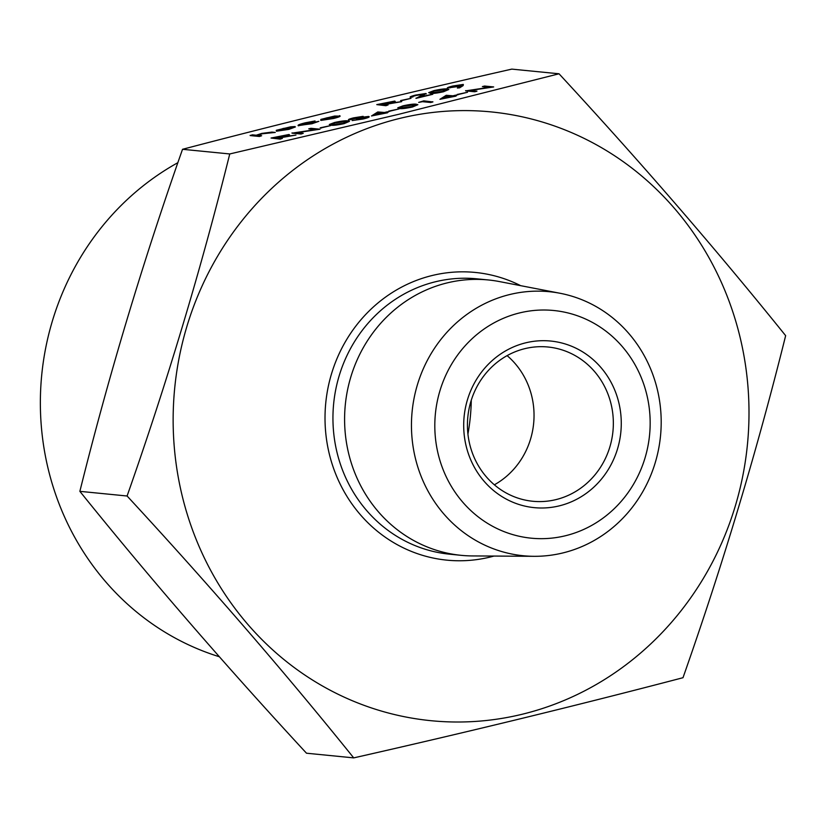 <?xml version="1.0" encoding="UTF-8"?>
<svg xmlns="http://www.w3.org/2000/svg" width="827" height="827" viewBox="0 0 827 827"><rect width="100%" height="100%" fill="white"/><g stroke="black" fill="none" stroke-linecap="round" stroke-linejoin="round"><path stroke-width="1.24" d="M482.389 86.577L484.601 86.039L493.678 86.938L469.757 90.319L476.921 91.228L474.708 91.766L465.632 90.867L489.522 87.28L482.389 86.577L488.695 87.404M493.678 86.938L470.625 90.401M458.055 94.785L457.083 94.495L467.524 92.273L457.083 94.495M456.731 95.219L453.878 95.911L455.966 96.118L439.933 99.302L446.218 95.301L452.948 95.818L455.801 95.126L456.773 95.415L454.499 95.973M455.966 96.118L439.933 99.302M432.883 101.948L430.66 102.486L422.525 101.68L418.679 102.403L423.775 100.853L432.883 101.948M417.883 104.698L412.539 106.983C405.716 108.43 401.374 108.947 399.513 108.523L397.746 107.841L402.966 105.835C409.861 104.357 414.296 103.82 416.27 104.233L417.883 104.698L412.497 106.776C405.675 108.234 401.333 108.751 399.472 108.316L397.746 107.841M389.62 111.449L388.649 111.149L399.079 108.926L388.649 111.149M388.287 111.872L385.434 112.575L387.532 112.782L371.499 115.966L377.774 111.965L384.503 112.482L387.356 111.79L388.328 112.079L386.054 112.637M387.532 112.782L371.499 115.966M361.017 117.083L348.591 120.08M363.156 116.338L362.133 117.217L368.677 116.442C369.917 116.772 368.046 117.568 363.053 118.819L352.137 120.556L362.164 118.716L366.537 116.989L357.016 118.654L360.934 116.876L348.549 119.884C348.033 119.512 349.707 118.84 353.584 117.858L363.156 116.338L363.177 117.02M368.718 116.648C369.958 116.979 368.087 117.765 363.094 119.016L352.137 120.556M366.774 117.227L356.086 118.561M349.439 121.362L344.104 123.647C337.271 125.094 332.93 125.611 331.079 125.187L329.301 124.495L334.532 122.499C341.427 121.021 345.862 120.484 347.826 120.897L349.439 121.362L344.063 123.44C337.23 124.898 332.888 125.415 331.038 124.98L329.301 124.495M321.176 128.113L320.204 127.813L330.645 125.59L320.204 127.813M308.75 128.857L310.973 128.309L320.039 129.208L296.128 132.599L303.251 133.302L301.069 134.036L292.003 133.147L315.893 129.56L308.75 128.857L315.066 129.674M320.039 129.208L296.996 132.682M288.995 134.491C290.019 134.842 287.92 135.638 282.7 136.869L295.963 135.07L278.151 137.975L282.338 138.388L280.157 139.132L271.049 138.037L288.995 134.491L289.522 134.863L284.56 136.62M295.963 135.07L278.771 138.037M463.337 84.623L463.151 85.584L459.626 87.838L457.362 88.024L460.546 85.987L447.242 88.013L460.587 86.184M448.834 89.481L443.489 91.766C436.666 93.224 432.325 93.73 430.464 93.306L428.696 92.624L433.917 90.619C440.812 89.14 445.246 88.613 447.221 89.016L448.834 89.481L443.448 91.559C436.625 93.017 432.283 93.534 430.422 93.1L428.696 92.624M423.993 94.319L416.508 95.384C413.138 96.242 411.929 96.78 412.88 96.986L410.058 97.11L410.657 97.524M425.853 93.72L421.305 96.552M424.044 94.206L416.467 95.188C413.097 96.046 411.887 96.573 412.838 96.79L410.616 97.328C409.189 97.048 410.864 96.294 415.65 95.064L425.812 93.513L420.312 96.8L432.779 94.288L415.991 98.382L423.713 94.268M401.56 100.863L400.588 100.563L411.019 98.341L400.588 100.563M394.727 101.07C395.751 101.421 393.642 102.217 388.421 103.447L401.684 101.649L383.873 104.553L388.059 104.967L385.889 105.711L376.781 104.615L394.727 101.07L395.244 101.442L390.282 103.199M401.684 101.649L384.493 104.615M339.504 115.873C341.075 116.214 339.101 117.083 333.57 118.488L320.804 120.432L320.928 119.595M315.066 120.959L305.897 122.944C301.379 124.071 299.674 124.784 300.77 125.084L318.84 121.342L311.924 123.543L298.619 125.632C297.1 125.249 299.312 124.319 305.246 122.82L315.066 120.959L305.938 123.14C301.421 124.277 299.715 124.98 300.811 125.28M318.84 121.342L311.965 123.75L298.071 125.487M295.415 126.934L288.902 129.146L276.404 131.028L276.27 130.304L290.67 126.82L294.939 126.562L278.782 130.501L287.806 129.136L295.415 126.934L288.943 129.353L276.445 131.224L276.311 130.501M294.939 126.562L279.598 130.511M275.267 132.434L262.19 133.581L257.807 135.256L261.642 135.752L259.461 136.486L250.167 135.566L252.338 134.832L256.267 135.215L261.766 133.405L271.876 132.093L275.267 132.434L262.231 133.788L257.848 135.452M559.031 73.789L398.728 114.302L229.751 153.956L182.529 149.294C285.17 122.344 394.924 95.622 511.81 69.117L559.031 73.789C640.284 161.647 715.831 248.937 785.65 335.659C757.15 450.239 722.932 564.262 682.999 677.706C577.546 705.338 467.793 732.06 353.718 757.883L306.497 753.211C225.233 665.353 149.687 578.063 79.868 491.341C108.368 376.761 142.585 262.738 182.529 149.294M399.927 118.364A305.876 287.755 -84.4 0 1 735.327 505.938A305.876 287.755 -84.4 0 1 247.997 624.592A305.876 287.755 -84.4 0 1 399.927 118.364M177.877 162.671A267.855 251.977 95.6 0 0 41.35 426.567A267.855 251.977 95.6 0 0 219.341 656.741M471.276 400.237A196.34 184.7 -84.4 0 1 467.937 434.041M507.116 355.631A77.5 72.91 -84.4 0 1 494.36 484.808M524.897 348.643A77.5 72.91 95.6 0 0 467.544 429.296A77.5 72.91 95.6 0 0 532.774 501.265A77.5 72.91 95.6 0 0 612.952 431.301A77.5 72.91 95.6 0 0 548.012 347.009A77.5 72.91 95.6 0 0 524.897 348.643M525.755 342.812A83.703 78.741 -84.4 0 1 617.531 448.875A83.703 78.741 -84.4 0 1 484.177 481.345A83.703 78.741 -84.4 0 1 525.755 342.812M519.614 312.916A114.395 107.613 95.6 0 0 462.8 502.237A114.395 107.613 95.6 0 0 645.05 457.869A114.395 107.613 95.6 0 0 519.614 312.916M562.846 552.943A132.661 124.794 -84.4 0 1 534.097 556.313A132.661 124.794 -84.4 0 1 412.053 438.289A132.661 124.794 -84.4 0 1 509.804 294.515A132.661 124.794 -84.4 0 1 560.086 293.275A132.661 124.794 -84.4 0 1 661.187 420.654A132.661 124.794 -84.4 0 1 562.846 552.943M534.097 556.313L472.496 555.93A138.347 130.149 -84.4 0 1 461.218 555.341A138.347 130.149 -84.4 0 1 344.787 426.866A138.347 130.149 -84.4 0 1 447.159 282.896A138.347 130.149 -84.4 0 1 488.426 279.971A138.347 130.149 -84.4 0 1 499.601 281.604L560.086 293.275M229.751 153.956C201.25 268.537 167.033 382.55 127.089 496.004C208.352 583.862 283.899 671.152 353.718 757.883M127.089 496.004L79.868 491.341M261.642 135.752L259.461 136.486M259.42 136.29L250.126 135.37M276.445 131.224L276.27 130.304M278.203 130.366L291.91 127.027L283.02 128.516L278.244 130.563M290.732 127.317L279.03 129.911M298.051 125.601L298.661 125.828M339.463 115.677C341.034 116.007 339.06 116.876 333.529 118.282L320.762 120.225L320.886 119.388L334.625 116.049L340.124 116.111M320.804 120.432L320.886 119.388M327.482 117.692C323.285 118.768 321.786 119.429 322.985 119.688L332.712 118.209C336.93 117.134 338.439 116.473 337.251 116.214L327.523 117.889C323.326 118.964 321.827 119.636 323.026 119.884M337.716 116.39L327.523 117.889M388.059 104.967L385.847 105.505L376.781 104.615M379.924 104.161L382.942 104.46L392.505 101.607L379.924 104.161M392.773 101.711L380.544 104.223M411.019 98.341L401.519 100.656M432.738 94.092L415.95 98.175M425.812 93.513L426.381 93.916M432.645 92.562L442.6 91.456L446.342 90.009L444.998 89.554L434.919 90.691L431.125 92.169L432.645 92.562M434.919 90.691L431.198 92.262M446.384 90.205L445.04 89.761L434.961 90.898M447.8 88.406L447.758 88.2C446.518 87.91 448.213 87.186 452.855 86.008L463.296 84.426L463.11 85.377L459.585 87.631L457.362 88.024M463.296 84.426L463.151 85.584M457.496 86.432L461.021 84.954L453.661 86.132L449.929 87.652L457.496 86.432M461.352 85.078L453.703 86.328L449.971 87.858M282.338 138.388L280.115 138.926L271.049 138.037M274.202 137.582L277.221 137.882L286.783 135.028L274.202 137.582M287.041 135.132L274.812 137.644M303.251 133.302L301.069 134.036M301.028 133.84L291.962 132.94M330.645 125.59L321.134 127.906M333.25 124.443L343.205 123.326L346.947 121.889L345.603 121.435L335.535 122.572L331.741 124.05L333.25 124.443M335.535 122.572L331.803 124.133M346.989 122.086L345.645 121.631L335.576 122.778M368.677 116.442L369.204 116.834M374.92 114.808L382.291 113.02L378.352 112.627L374.92 114.808M381.712 113.165L378.394 112.834L375.499 114.674M399.079 108.926L389.579 111.242M401.695 107.779L411.65 106.673L415.392 105.225L414.048 104.771L403.969 105.908L400.175 107.386L401.695 107.779M403.969 105.908L400.247 107.469M415.433 105.422L414.089 104.967L404.01 106.114M432.841 101.742L430.619 102.29L422.525 101.68M422.483 101.483L418.679 102.403M443.365 98.155L450.725 96.356L446.787 95.963L443.365 98.155M450.157 96.501L446.828 96.17L443.944 98.01M467.524 92.273L458.013 94.578M476.879 91.022L474.708 91.766M474.667 91.559L465.591 90.67M493.957 556.064A144.549 135.979 -84.4 0 1 328.567 450.777A144.549 135.979 -84.4 0 1 432.18 275.505A144.549 135.979 -84.4 0 1 520.669 285.666M488.426 279.971L476.776 278.823A138.347 130.149 95.6 0 0 435.509 281.749A138.347 130.149 95.6 0 0 333.136 425.719A138.347 130.149 95.6 0 0 449.568 554.183L461.218 555.341"/></g></svg>
